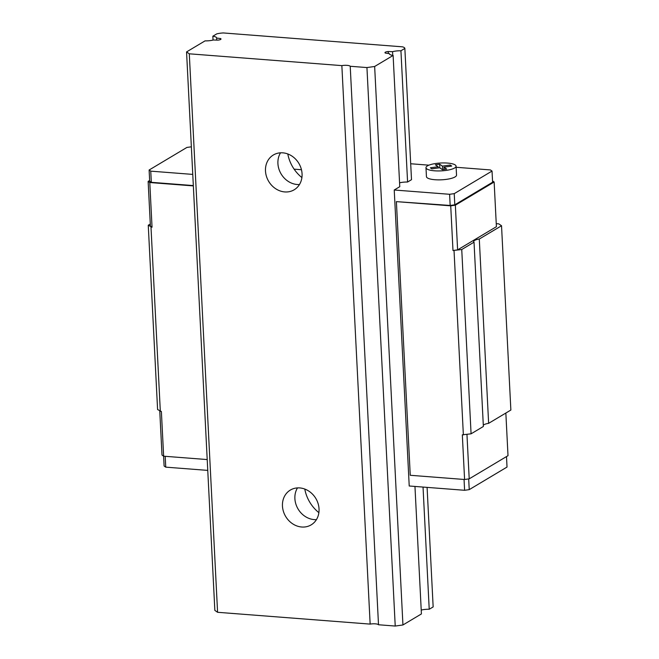 <?xml version="1.0" encoding="UTF-8"?>
<svg xmlns="http://www.w3.org/2000/svg" width="659" height="659" viewBox="0 0 659 659"><rect width="100%" height="100%" fill="white"/><g stroke="black" fill="none" stroke-linecap="round" stroke-linejoin="round"><path stroke-width="0.99" d="M297.489 487.899A20.272 17.562 -120.9 0 0 298.107 509.053A20.272 17.562 -120.9 0 0 316.444 519.621M319.038 508.888A20.272 17.562 -120.9 0 0 308.824 491.112A20.272 17.562 -120.9 0 0 290.347 490.065A20.272 17.562 -120.9 0 0 285.676 516.483A20.272 17.562 -120.9 0 0 311.147 524.877A20.272 17.562 -120.9 0 0 319.038 508.888M304.779 489.052A34.762 30.1 -120.9 0 0 318.882 512.661M302.061 173.803A20.272 17.562 -120.9 0 0 291.846 156.018A20.272 17.562 -120.9 0 0 273.378 154.98A20.272 17.562 -120.9 0 0 268.699 181.39A20.272 17.562 -120.9 0 0 294.178 189.792A20.272 17.562 -120.9 0 0 302.061 173.803M189.29 53.807L341.856 65.62A5.791 1.516 177.1 0 1 350.217 66.271L366.939 67.564L374.65 66.485L393.118 55.447A9.267 2.422 177.1 0 1 389.337 53.709A9.267 2.422 177.1 0 1 389.337 53.61L385.548 53.132A3.707 0.972 177.1 0 1 384.963 52.654A3.707 0.972 177.1 0 1 388.242 51.526L392.566 51.682A9.267 2.422 177.1 0 1 400.936 50.776L404.857 48.436A11.005 2.875 -2.9 0 0 402.525 46.83L223.335 32.95A11.005 2.875 -2.9 0 0 216.77 33.873L212.849 36.212A9.267 2.422 177.1 0 1 216.63 37.958A9.267 2.422 177.1 0 1 216.622 38.057L220.419 38.527A3.707 0.972 177.1 0 1 221.004 39.005A3.707 0.972 177.1 0 1 217.725 40.141L213.401 39.985A9.267 2.422 177.1 0 1 205.031 40.883L186.555 51.921L189.29 53.807L217.585 612.293L370.152 624.106L341.856 65.62M370.152 624.106A5.791 1.516 177.1 0 1 378.505 624.757L350.217 66.271M378.505 624.757L395.227 626.05L366.939 67.564M395.227 626.05L402.937 624.971L374.65 66.485M402.937 624.971L421.414 613.933L414.956 486.441M456.127 167.279L490.387 169.931L492.034 171.06L454.232 193.647L449.611 194.29L394.23 190.006L399.766 186.695L393.118 55.447M388.34 53.486L388.242 51.526M392.756 55.389L392.566 51.682M421.216 610.069A9.267 2.422 177.1 0 1 429.223 609.262L423.037 487.067M399.576 182.831A9.267 2.422 177.1 0 1 407.583 182.024L400.936 50.776M429.223 609.262L433.152 606.923L427.09 487.38M407.583 182.024L411.504 179.685L404.857 48.436M287.802 153.959A34.762 30.1 -120.9 0 0 301.904 177.568M213.038 40.075L212.849 36.212M216.729 40.1L216.622 38.057M220.468 39.548L220.419 38.527M217.585 612.293L214.85 610.407L186.555 51.921M280.52 152.814A20.272 17.562 -120.9 0 0 281.129 173.96A20.272 17.562 -120.9 0 0 299.466 184.528M192.757 174.404L150.754 171.151L149.115 170.014L186.909 147.435L191.365 146.809M301.46 169.725L294.112 169.157M287.851 154.247L288.658 154.305M410.697 163.753L428.927 165.17M456.077 166.175L456.53 175.113A15.066 3.938 177.1 0 1 435.022 179.734A15.066 3.938 177.1 0 1 426.439 176.637L425.986 167.699A15.066 3.938 -2.9 0 0 434.569 170.805A15.066 3.938 -2.9 0 0 456.077 166.175A15.066 3.938 -2.9 0 0 444.248 162.938A15.066 3.938 -2.9 0 0 427.444 165.887A15.066 3.938 -2.9 0 0 425.986 167.699M207.758 470.394L165.747 467.149L164.107 466.012L163.605 456.168M506.499 456.572L507.026 467.058L469.233 489.637L464.603 490.288L409.223 485.996L394.23 190.006M149.115 170.014L149.675 181.184L151.323 182.321L193.326 185.574M492.528 180.904L494.143 182.016L455.353 205.188L450.723 205.839L396.388 201.629L450.171 205.46L454.801 204.817L492.602 182.23L492.034 171.06M193.342 185.904L149.782 182.535L148.135 181.398L149.642 180.5M207.206 459.562L163.638 456.193L161.999 455.056L159.766 411.043M505.848 413.045L508.007 455.674L469.208 478.846L464.587 479.497L410.252 475.287L396.388 201.629M150.293 224.027L148.259 225.238L157.592 409.544L161.381 411.513L163.638 456.193M483.302 425.212A9.267 2.422 177.1 0 1 488.632 423.333L510.865 410.046L501.532 225.749L498.789 223.862L496.252 223.665M464.587 479.497L462.321 434.816L471.078 433.82L483.368 426.48L474.027 242.174A9.267 2.422 177.1 0 1 473.673 241.556A9.267 2.422 177.1 0 1 479.291 239.036L501.532 225.749M494.143 182.016L496.4 226.696L457.61 249.868L452.988 250.519L461.745 249.522L474.027 242.174M148.259 225.238L152.04 227.215L150.4 226.078L148.135 181.398M160.335 411.43L150.993 227.133M152.04 227.215L149.782 182.535M151.323 182.321L150.754 171.151M165.747 467.149L165.203 456.308M450.171 205.46L449.611 194.29M464.603 490.288L464.051 479.455M463.368 434.899L454.035 250.601M452.988 250.519L450.723 205.839M471.078 433.82L461.745 249.522M488.632 423.333L479.291 239.036M457.61 249.868L455.353 205.188M469.208 478.846L466.959 434.396M469.233 489.637L468.689 478.92M454.801 204.817L454.232 193.647M443.911 167.164L446.678 169.075L442.428 169.668L439.66 167.757L431.859 168.852L430.352 167.806L438.153 166.719L435.385 164.808L439.635 164.206L442.403 166.117L450.204 165.03L451.712 166.068L443.911 167.164L444.026 169.445M438.153 166.719L438.21 167.963M439.635 164.206L439.817 167.872M442.403 166.117L442.584 169.651M450.204 165.03L450.262 166.274"/></g></svg>
